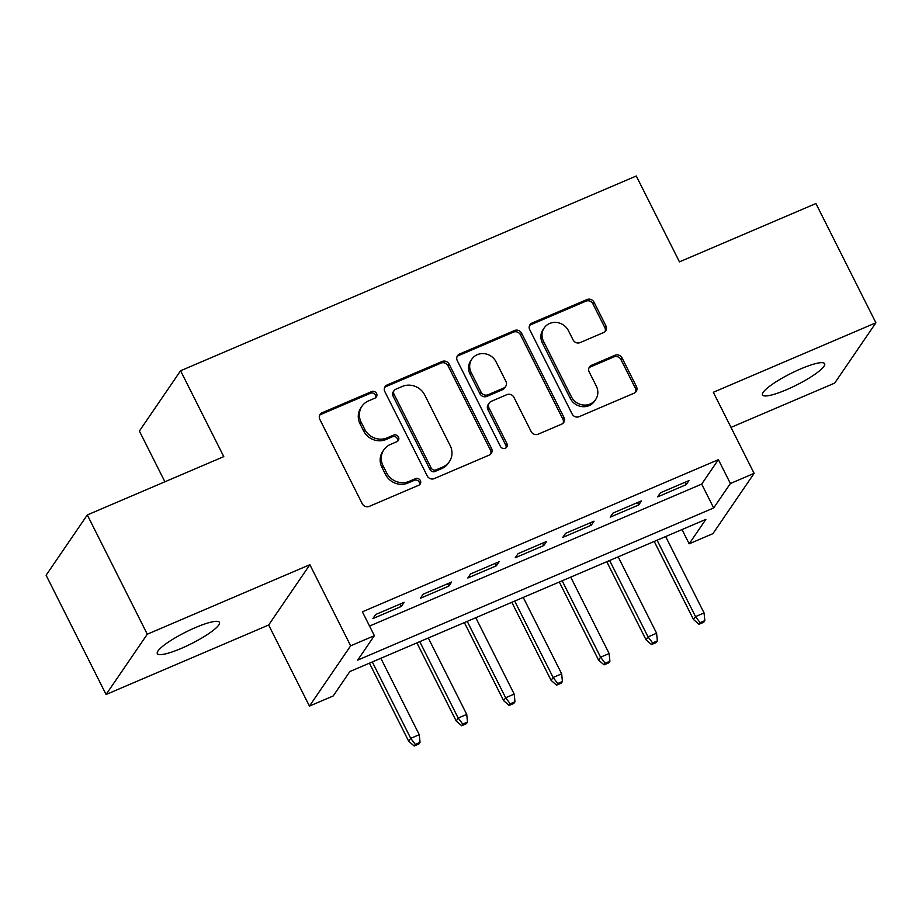 <?xml version="1.0" encoding="UTF-8"?>
<svg xmlns="http://www.w3.org/2000/svg" width="922" height="922" viewBox="0 0 922 922"><rect width="100%" height="100%" fill="white"/><g stroke="black" fill="none" stroke-linecap="round" stroke-linejoin="round"><path stroke-width="1.38" d="M376.556 393.475A3.734 3.481 34.3 0 0 371.647 391.585L322.147 412.745A5.336 4.967 34.3 0 0 319.842 419.418L362.231 503.7A5.336 4.967 34.3 0 0 369.249 506.397L418.749 485.237A3.734 3.481 34.3 0 0 420.363 480.558A3.734 3.481 34.3 0 0 415.453 478.679L409.045 481.411A17.069 15.905 34.3 0 1 386.606 472.802L383.068 465.783A17.069 15.905 34.3 0 1 383.886 449.775A17.069 15.905 34.3 0 1 390.444 444.427L396.852 441.684A3.734 3.481 34.3 0 0 398.465 437.016A3.734 3.481 34.3 0 0 393.556 435.138L387.148 437.869A17.069 15.905 34.3 0 1 364.697 429.26L361.17 422.241A17.069 15.905 34.3 0 1 361.989 406.233A17.069 15.905 34.3 0 1 368.546 400.886L374.943 398.143A3.734 3.481 34.3 0 0 376.556 393.475M375.703 397.705A3.734 3.481 34.3 0 0 370.54 393.221L321.029 414.37A5.336 4.967 34.3 0 0 319.634 415.292M419.498 484.788A3.734 3.481 34.3 0 0 414.335 480.304L407.927 483.047L409.045 481.411M397.601 441.246A3.734 3.481 34.3 0 0 392.438 436.763L386.03 439.506L387.148 437.869M800.722 368.881A34.782 6.454 153.3 0 0 762.517 394.939A34.782 6.454 153.3 0 0 786.466 389.741A34.782 6.454 153.3 0 0 824.66 363.683A34.782 6.454 153.3 0 0 800.722 368.881M195.522 627.548A34.782 6.454 153.3 0 0 157.316 653.606A34.782 6.454 153.3 0 0 181.265 648.408A34.782 6.454 153.3 0 0 219.459 622.35A34.782 6.454 153.3 0 0 195.522 627.548M603.622 332.542A5.336 4.967 34.3 0 0 605.927 325.869L594.033 302.232A5.336 4.967 34.3 0 0 587.026 299.535L532.04 323.034A5.336 4.967 34.3 0 0 529.735 329.707L572.124 413.99A5.336 4.967 34.3 0 0 579.143 416.675L634.117 393.187A5.336 4.967 34.3 0 0 636.422 386.514L622.062 357.943A5.336 4.967 34.3 0 0 615.043 355.258L591.521 365.308A5.336 4.967 34.3 0 0 589.216 371.981L596.338 386.145A14.268 13.288 34.3 0 1 595.647 399.526A14.268 13.288 34.3 0 1 583.177 405A14.268 13.288 34.3 0 1 571.41 396.806L543.507 341.313A14.268 13.288 34.3 0 1 544.187 327.944A14.268 13.288 34.3 0 1 556.658 322.47A14.268 13.288 34.3 0 1 568.425 330.664L573.081 339.907A5.336 4.967 34.3 0 0 580.099 342.604L603.622 332.542M730.385 483.508L754.115 473.366L712.902 533.665L689.172 543.807L705.883 519.363L349.876 671.527L333.176 695.972L309.435 706.114L350.648 645.815L374.378 635.673L357.678 660.117L713.674 507.953L730.385 483.508L718.388 459.663L362.381 611.816L374.378 635.673M87.302 514.949L147.29 634.209L106.076 694.497L46.1 575.247L87.302 514.949L223.769 456.62L180.585 370.759L636.272 175.998L679.456 261.86L815.924 203.531L875.9 322.792L713.328 392.276L754.115 473.366M106.076 694.497L268.648 625.012L309.861 564.713L147.29 634.209M309.861 564.713L350.648 645.815M449.129 364.155A5.336 4.967 34.3 0 0 442.122 361.47L387.148 384.97A5.336 4.967 34.3 0 0 384.843 391.643L427.232 475.925A5.336 4.967 34.3 0 0 434.239 478.61L489.225 455.111A5.336 4.967 34.3 0 0 491.53 448.438L449.129 364.155L448.023 365.792A5.336 4.967 34.3 0 0 441.004 363.095L386.03 386.595A5.336 4.967 34.3 0 0 384.624 387.517M459.594 354.002L514.568 330.502A5.336 4.967 34.3 0 1 521.587 333.188L563.976 417.47A5.336 4.967 34.3 0 1 561.671 424.143L538.137 434.204A5.336 4.967 34.3 0 1 531.13 431.519L513.934 397.336A5.336 4.967 34.3 0 0 506.927 394.639L491.311 401.312A5.336 4.967 34.3 0 0 489.006 407.985L506.904 443.574A3.734 3.481 34.3 0 1 503.47 448.507A3.734 3.481 34.3 0 1 500.381 446.363L457.289 360.675A5.336 4.967 34.3 0 1 459.594 354.002L458.476 355.627L513.462 332.127L514.568 330.502M730.996 427.405L834.698 383.091L875.9 322.792M404.147 602.331L375.669 614.501L372.891 618.581L401.37 606.411L404.147 602.331M451.619 582.047L423.14 594.217L420.351 598.286L448.83 586.115L451.619 582.047M499.079 561.752L470.6 573.933L467.823 578.002L496.301 565.831L499.079 561.752M546.55 541.468L518.072 553.638L515.283 557.718L543.761 545.547L546.55 541.468M594.022 521.184L565.532 533.354L562.754 537.422L591.233 525.252L594.022 521.184M641.482 500.888L613.003 513.07L610.214 517.138L638.704 504.968L641.482 500.888M369.549 626.061L701.677 484.108L718.388 459.663M657.686 496.854L686.164 484.684L688.953 480.604L660.475 492.774L657.686 496.854M180.585 370.759L139.383 431.058L164.9 481.78M682.003 529.562L689.172 543.807M268.648 625.012L309.435 706.114M701.677 484.108L713.674 507.953M401.37 606.411L400.171 604.037M448.83 586.115L447.643 583.741M496.301 565.831L495.102 563.457M543.761 545.547L542.574 543.173M591.233 525.252L590.034 522.878M638.704 504.968L637.505 502.594M686.164 484.684L684.977 482.31M361.989 406.233L360.871 407.858A17.069 15.905 34.3 0 0 360.053 423.866L361.17 422.241M386.03 439.506A17.069 15.905 34.3 0 1 363.591 430.885L360.053 423.866M383.886 449.775L382.768 451.411A17.069 15.905 34.3 0 0 381.95 467.408L383.068 465.783M407.927 483.047A17.069 15.905 34.3 0 1 385.488 474.438L381.95 467.408M490.619 454.2A5.336 4.967 34.3 0 0 490.412 450.074L448.023 365.792M395.561 389.326A3.734 3.481 34.3 0 0 393.948 394.005L431.162 467.984A3.734 3.481 34.3 0 0 436.071 469.863L442.825 466.981A17.069 15.905 34.3 0 0 449.383 461.622A17.069 15.905 34.3 0 0 450.201 445.626L424.765 395.054A17.069 15.905 34.3 0 0 402.315 386.445L395.561 389.326M394.132 390.502L393.014 392.127A3.734 3.481 34.3 0 0 392.841 395.63L393.948 394.005M449.383 461.622L448.265 463.259A17.069 15.905 34.3 0 1 441.707 468.607L434.954 471.499A3.734 3.481 34.3 0 1 430.044 469.609L392.841 395.63M563.077 423.233A5.336 4.967 34.3 0 0 562.858 419.107L520.469 334.824A5.336 4.967 34.3 0 0 513.462 332.127M489.259 402.983L488.153 404.62A5.336 4.967 34.3 0 0 487.899 409.622L505.798 445.199L506.904 443.574M506.04 447.804A3.734 3.481 34.3 0 0 505.798 445.199M496.094 361.862A14.268 13.288 34.3 0 0 484.327 353.668A14.268 13.288 34.3 0 0 471.857 359.142A14.268 13.288 34.3 0 0 471.165 372.523L481.007 392.069A5.336 4.967 34.3 0 0 488.015 394.754L503.619 388.081A5.336 4.967 34.3 0 0 505.924 381.408L496.094 361.862M471.857 359.142L470.739 360.767A14.268 13.288 34.3 0 0 470.059 374.148L471.165 372.523M505.671 386.41L504.565 388.047A5.336 4.967 34.3 0 1 502.513 389.718L486.908 396.391A5.336 4.967 34.3 0 1 479.889 393.694L470.059 374.148M458.476 355.627A5.336 4.967 34.3 0 0 457.07 356.549M544.187 327.944L543.07 329.569A14.268 13.288 34.3 0 0 542.39 342.949L543.507 341.313M595.647 399.526L594.54 401.151A14.268 13.288 34.3 0 1 582.07 406.625A14.268 13.288 34.3 0 1 570.292 398.431L542.39 342.949M635.523 392.265A5.336 4.967 34.3 0 0 635.316 388.139L620.944 359.58A5.336 4.967 34.3 0 0 613.937 356.883L590.403 366.944A5.336 4.967 34.3 0 0 588.997 367.855M605.028 331.632A5.336 4.967 34.3 0 0 604.809 327.506L592.915 303.857A5.336 4.967 34.3 0 0 585.908 301.16L530.934 324.659A5.336 4.967 34.3 0 0 529.528 325.581M414.174 746.002L418.922 743.973L420.04 742.348L415.292 744.377L414.174 746.002L408.711 741.265L410.716 738.338L419.256 734.684L380.844 658.285M415.292 744.377L410.716 738.338L372.292 661.938M408.711 741.265L369.434 663.16M419.256 734.684L420.04 742.348M461.645 725.718L466.394 723.689L467.5 722.064L462.752 724.093L461.645 725.718L456.183 720.981L458.188 718.054L466.728 714.4L428.304 638.001M462.752 724.093L458.188 718.054L419.764 641.654M456.183 720.981L416.894 642.876M466.728 714.4L467.5 722.064M509.105 705.434L513.854 703.405L514.972 701.769L510.223 703.797L509.105 705.434L503.643 700.697L505.648 697.758L514.199 694.105L475.775 617.717M510.223 703.797L505.648 697.758L467.224 621.37M503.643 700.697L464.365 622.592M514.199 694.105L514.972 701.769M556.577 685.15L561.325 683.11L562.432 681.485L557.695 683.513L556.577 685.15L551.114 680.401L553.119 677.474L561.659 673.821L523.235 597.421M557.695 683.513L553.119 677.474L514.695 601.075M551.114 680.401L511.825 602.308M561.659 673.821L562.432 681.485M604.048 664.854L608.785 662.826L609.903 661.201L605.155 663.229L604.048 664.854L598.585 660.117L600.579 657.19L609.131 653.537L570.706 577.137M605.155 663.229L600.579 657.19L562.166 580.791M598.585 660.117L559.297 582.013M609.131 653.537L609.903 661.201M651.508 644.57L656.257 642.542L657.374 640.905L652.626 642.934L651.508 644.57L646.045 639.833L648.051 636.895L656.591 633.241L618.178 556.853M652.626 642.934L648.051 636.895L609.626 560.507M646.045 639.833L606.768 561.729M656.591 633.241L657.374 640.905M698.98 624.286L703.728 622.258L704.834 620.621L700.086 622.65L698.98 624.286L693.517 619.538L695.522 616.611L704.062 612.957L665.638 536.558M700.086 622.65L695.522 616.611L657.098 540.211M693.517 619.538L654.228 541.445M704.062 612.957L704.834 620.621M370.54 393.221L371.647 391.585M414.335 480.304L415.453 478.679M392.438 436.763L393.556 435.138M363.591 430.885L364.697 429.26M385.488 474.438L386.606 472.802M321.029 414.37L322.147 412.745M490.412 450.074L491.53 448.438M386.03 386.595L387.148 384.97M441.004 363.095L442.122 361.47M430.044 469.609L431.162 467.984M434.954 471.499L436.071 469.863M441.707 468.607L442.825 466.981M520.469 334.824L521.587 333.188M562.858 419.107L563.976 417.47M487.899 409.622L489.006 407.985M479.889 393.694L481.007 392.069M486.908 396.391L488.015 394.754M502.513 389.718L503.619 388.081M570.292 398.431L571.41 396.806M590.403 366.944L591.521 365.308M613.937 356.883L615.043 355.258M620.944 359.58L622.062 357.943M635.316 388.139L636.422 386.514M530.934 324.659L532.04 323.034M585.908 301.16L587.026 299.535M592.915 303.857L594.033 302.232M604.809 327.506L605.927 325.869"/></g></svg>
